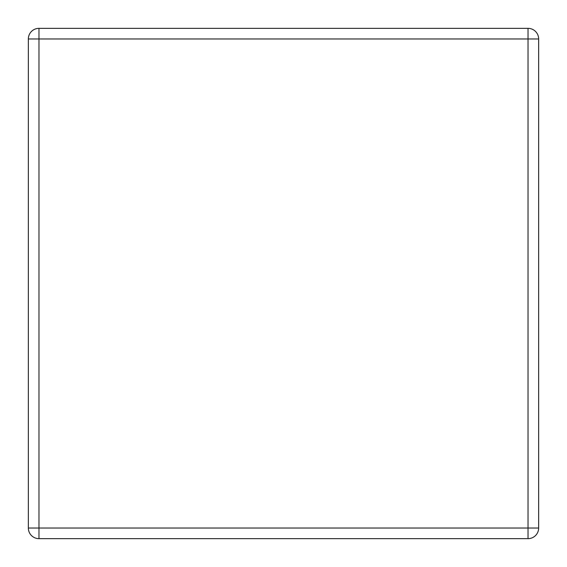 <?xml version="1.0" encoding="UTF-8"?>
<svg xmlns="http://www.w3.org/2000/svg" width="567" height="567" viewBox="0 0 567 567"><rect width="100%" height="100%" fill="white"/><g stroke="black" fill="none" stroke-linecap="round" stroke-linejoin="round"><path stroke-width="0.85" d="M38.967 28.35L528.033 28.35A10.617 10.617 0 0 1 538.65 38.967L538.65 528.033A10.617 10.617 0 0 1 528.033 538.65L38.967 538.65A10.617 10.617 0 0 1 28.35 528.033L28.35 38.967A10.617 10.617 0 0 1 38.967 28.35L38.967 528.033L528.033 528.033L528.033 38.967L28.35 38.967M538.65 528.033L528.033 528.033L528.033 538.65M38.967 538.65L38.967 528.033L28.35 528.033M528.033 28.35L528.033 38.967L538.65 38.967"/></g></svg>
